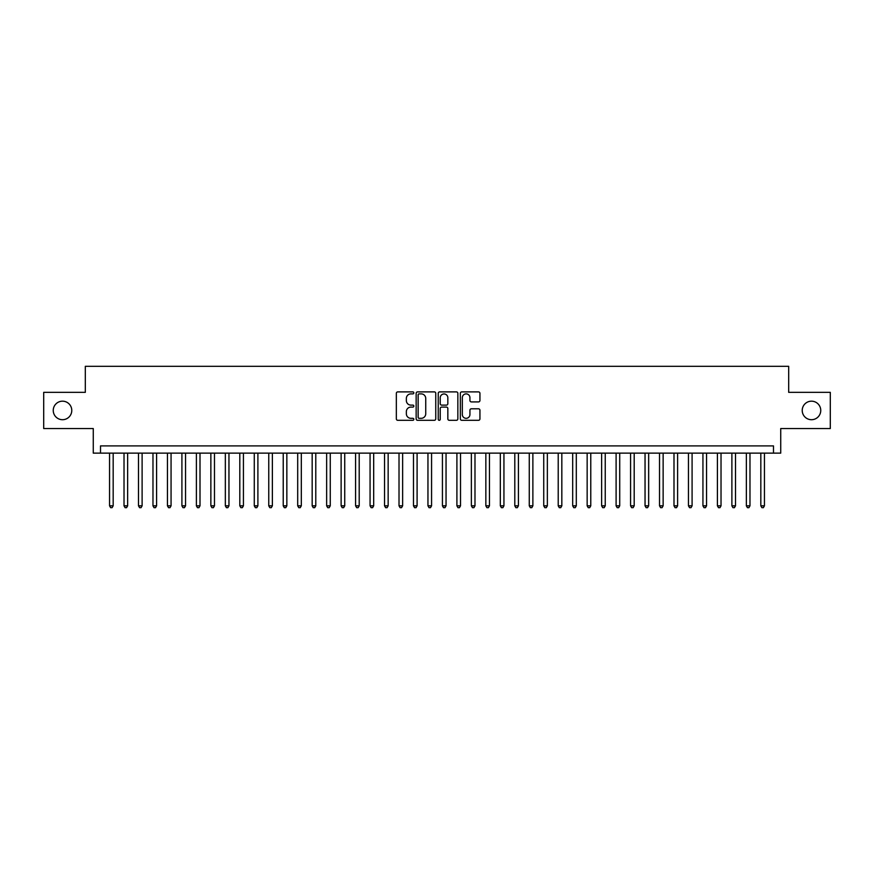 <?xml version="1.0" encoding="UTF-8"?>
<svg xmlns="http://www.w3.org/2000/svg" width="874" height="874" viewBox="0 0 874 874"><rect width="100%" height="100%" fill="white"/><g stroke="black" fill="none" stroke-linecap="round" stroke-linejoin="round"><path stroke-width="1.31" d="M413.839 392.885A0.994 0.994 0 0 0 412.845 391.891L397.757 391.891A1.42 1.42 0 0 0 396.337 393.311L396.337 418.886A1.42 1.42 0 0 0 397.757 420.307L412.845 420.307A0.994 0.994 0 0 0 413.839 419.312A0.994 0.994 0 0 0 412.845 418.318L410.9 418.318A4.545 4.545 0 0 1 406.355 413.773L406.355 411.643A4.545 4.545 0 0 1 410.9 407.098L412.845 407.098A0.994 0.994 0 0 0 413.839 406.104A0.994 0.994 0 0 0 412.845 405.11L410.9 405.11A4.545 4.545 0 0 1 406.355 400.565L406.355 398.424A4.545 4.545 0 0 1 410.9 393.879L412.845 393.879A0.994 0.994 0 0 0 413.839 392.885M802.223 410.441A9.264 9.264 0 0 0 811.487 419.706A9.264 9.264 0 0 0 820.752 410.441A9.264 9.264 0 0 0 811.487 401.177A9.264 9.264 0 0 0 802.223 410.441M53.248 410.441A9.264 9.264 0 0 0 62.513 419.706A9.264 9.264 0 0 0 71.777 410.441A9.264 9.264 0 0 0 62.513 401.177A9.264 9.264 0 0 0 53.248 410.441M478.515 401.909A1.42 1.42 0 0 0 479.935 400.489L479.935 393.311A1.42 1.42 0 0 0 478.515 391.891L461.756 391.891A1.42 1.42 0 0 0 460.336 393.311L460.336 418.886A1.42 1.42 0 0 0 461.756 420.307L478.515 420.307A1.42 1.42 0 0 0 479.935 418.886L479.935 410.223A1.42 1.42 0 0 0 478.515 408.803L471.348 408.803A1.42 1.42 0 0 0 469.928 410.223L469.928 414.516A3.802 3.802 0 0 1 466.126 418.318A3.802 3.802 0 0 1 462.324 414.516L462.324 397.681A3.802 3.802 0 0 1 466.126 393.879A3.802 3.802 0 0 1 469.928 397.681L469.928 400.489A1.42 1.42 0 0 0 471.348 401.909L478.515 401.909M773.49 453.136L780.733 453.136L780.733 428.533L830.3 428.533L830.3 392.35L788.687 392.35L788.687 366.304L85.313 366.304L85.313 392.35L43.7 392.35L43.7 428.533L93.267 428.533L93.267 453.136L773.49 453.136L773.49 445.904L100.51 445.904L100.51 453.136M435.755 393.311A1.42 1.42 0 0 0 434.334 391.891L417.575 391.891A1.42 1.42 0 0 0 416.155 393.311L416.155 418.886A1.42 1.42 0 0 0 417.575 420.307L434.334 420.307A1.42 1.42 0 0 0 435.755 418.886L435.755 393.311M439.666 391.891L456.425 391.891A1.42 1.42 0 0 1 457.845 393.311L457.845 418.886A1.42 1.42 0 0 1 456.425 420.307L449.258 420.307A1.42 1.42 0 0 1 447.838 418.886L447.838 408.519A1.42 1.42 0 0 0 446.406 407.098L441.654 407.098A1.42 1.42 0 0 0 440.234 408.519L440.234 419.312A0.994 0.994 0 0 1 439.24 420.307A0.994 0.994 0 0 1 438.245 419.312L438.245 393.311A1.42 1.42 0 0 1 439.666 391.891M419.138 393.879A0.994 0.994 0 0 0 418.143 394.873L418.143 417.324A0.994 0.994 0 0 0 419.138 418.318L421.192 418.318A4.545 4.545 0 0 0 425.736 413.773L425.736 398.424A4.545 4.545 0 0 0 421.192 393.879L419.138 393.879M447.838 397.757A3.802 3.802 0 0 0 444.036 393.956A3.802 3.802 0 0 0 440.234 397.757L440.234 403.69A1.42 1.42 0 0 0 441.654 405.11L446.406 405.11A1.42 1.42 0 0 0 447.838 403.69L447.838 397.757M109.556 453.136L109.556 505.817L113.172 505.817L113.172 453.136M113.172 505.817L112.08 507.696L110.637 507.696L109.556 505.817M124.021 453.136L124.021 505.817L127.648 505.817L127.648 453.136M127.648 505.817L126.555 507.696L125.113 507.696L124.021 505.817M138.496 453.136L138.496 505.817L142.112 505.817L142.112 453.136M142.112 505.817L141.031 507.696L139.578 507.696L138.496 505.817M152.972 453.136L152.972 505.817L156.588 505.817L156.588 453.136M156.588 505.817L155.506 507.696L154.053 507.696L152.972 505.817M167.447 453.136L167.447 505.817L171.064 505.817L171.064 453.136M171.064 505.817L169.971 507.696L168.529 507.696L167.447 505.817M181.912 453.136L181.912 505.817L185.539 505.817L185.539 453.136M185.539 505.817L184.447 507.696L183.005 507.696L181.912 505.817M196.388 453.136L196.388 505.817L200.004 505.817L200.004 453.136M200.004 505.817L198.922 507.696L197.469 507.696L196.388 505.817M210.863 453.136L210.863 505.817L214.48 505.817L214.48 453.136M214.48 505.817L213.398 507.696L211.945 507.696L210.863 505.817M225.339 453.136L225.339 505.817L228.955 505.817L228.955 453.136M228.955 505.817L227.863 507.696L226.421 507.696L225.339 505.817M239.804 453.136L239.804 505.817L243.431 505.817L243.431 453.136M243.431 505.817L242.338 507.696L240.896 507.696L239.804 505.817M254.279 453.136L254.279 505.817L257.896 505.817L257.896 453.136M257.896 505.817L256.814 507.696L255.361 507.696L254.279 505.817M268.755 453.136L268.755 505.817L272.371 505.817L272.371 453.136M272.371 505.817L271.29 507.696L269.837 507.696L268.755 505.817M283.231 453.136L283.231 505.817L286.847 505.817L286.847 453.136M286.847 505.817L285.754 507.696L284.312 507.696L283.231 505.817M297.695 453.136L297.695 505.817L301.312 505.817L301.312 453.136M301.312 505.817L300.23 507.696L298.788 507.696L297.695 505.817M312.171 453.136L312.171 505.817L315.787 505.817L315.787 453.136M315.787 505.817L314.706 507.696L313.253 507.696L312.171 505.817M326.647 453.136L326.647 505.817L330.263 505.817L330.263 453.136M330.263 505.817L329.181 507.696L327.728 507.696L326.647 505.817M341.122 453.136L341.122 505.817L344.738 505.817L344.738 453.136M344.738 505.817L343.646 507.696L342.204 507.696L341.122 505.817M355.587 453.136L355.587 505.817L359.203 505.817L359.203 453.136M359.203 505.817L358.122 507.696L356.679 507.696L355.587 505.817M370.063 453.136L370.063 505.817L373.679 505.817L373.679 453.136M373.679 505.817L372.597 507.696L371.144 507.696L370.063 505.817M384.538 453.136L384.538 505.817L388.154 505.817L388.154 453.136M388.154 505.817L387.073 507.696L385.62 507.696L384.538 505.817M399.014 453.136L399.014 505.817L402.63 505.817L402.63 453.136M402.63 505.817L401.537 507.696L400.095 507.696L399.014 505.817M413.478 453.136L413.478 505.817L417.095 505.817L417.095 453.136M417.095 505.817L416.013 507.696L414.571 507.696L413.478 505.817M427.954 453.136L427.954 505.817L431.57 505.817L431.57 453.136M431.57 505.817L430.489 507.696L429.036 507.696L427.954 505.817M442.43 453.136L442.43 505.817L446.046 505.817L446.046 453.136M446.046 505.817L444.964 507.696L443.511 507.696L442.43 505.817M456.905 453.136L456.905 505.817L460.522 505.817L460.522 453.136M460.522 505.817L459.429 507.696L457.987 507.696L456.905 505.817M471.37 453.136L471.37 505.817L474.986 505.817L474.986 453.136M474.986 505.817L473.905 507.696L472.463 507.696L471.37 505.817M485.846 453.136L485.846 505.817L489.462 505.817L489.462 453.136M489.462 505.817L488.38 507.696L486.927 507.696L485.846 505.817M500.321 453.136L500.321 505.817L503.937 505.817L503.937 453.136M503.937 505.817L502.856 507.696L501.403 507.696L500.321 505.817M514.797 453.136L514.797 505.817L518.413 505.817L518.413 453.136M518.413 505.817L517.321 507.696L515.879 507.696L514.797 505.817M529.262 453.136L529.262 505.817L532.878 505.817L532.878 453.136M532.878 505.817L531.796 507.696L530.354 507.696L529.262 505.817M543.737 453.136L543.737 505.817L547.353 505.817L547.353 453.136M547.353 505.817L546.272 507.696L544.819 507.696L543.737 505.817M558.213 453.136L558.213 505.817L561.829 505.817L561.829 453.136M561.829 505.817L560.747 507.696L559.294 507.696L558.213 505.817M572.689 453.136L572.689 505.817L576.305 505.817L576.305 453.136M576.305 505.817L575.212 507.696L573.77 507.696L572.689 505.817M587.153 453.136L587.153 505.817L590.769 505.817L590.769 453.136M590.769 505.817L589.688 507.696L588.246 507.696L587.153 505.817M601.629 453.136L601.629 505.817L605.245 505.817L605.245 453.136M605.245 505.817L604.163 507.696L602.71 507.696L601.629 505.817M616.104 453.136L616.104 505.817L619.721 505.817L619.721 453.136M619.721 505.817L618.639 507.696L617.186 507.696L616.104 505.817M630.569 453.136L630.569 505.817L634.196 505.817L634.196 453.136M634.196 505.817L633.104 507.696L631.662 507.696L630.569 505.817M645.045 453.136L645.045 505.817L648.661 505.817L648.661 453.136M648.661 505.817L647.579 507.696L646.137 507.696L645.045 505.817M659.52 453.136L659.52 505.817L663.137 505.817L663.137 453.136M663.137 505.817L662.055 507.696L660.602 507.696L659.52 505.817M673.996 453.136L673.996 505.817L677.612 505.817L677.612 453.136M677.612 505.817L676.531 507.696L675.078 507.696L673.996 505.817M688.461 453.136L688.461 505.817L692.088 505.817L692.088 453.136M692.088 505.817L690.995 507.696L689.553 507.696L688.461 505.817M702.936 453.136L702.936 505.817L706.553 505.817L706.553 453.136M706.553 505.817L705.471 507.696L704.029 507.696L702.936 505.817M717.412 453.136L717.412 505.817L721.028 505.817L721.028 453.136M721.028 505.817L719.947 507.696L718.494 507.696L717.412 505.817M731.888 453.136L731.888 505.817L735.504 505.817L735.504 453.136M735.504 505.817L734.422 507.696L732.969 507.696L731.888 505.817M746.352 453.136L746.352 505.817L749.979 505.817L749.979 453.136M749.979 505.817L748.887 507.696L747.445 507.696L746.352 505.817M760.828 453.136L760.828 505.817L764.444 505.817L764.444 453.136M764.444 505.817L763.363 507.696L761.92 507.696L760.828 505.817"/></g></svg>

